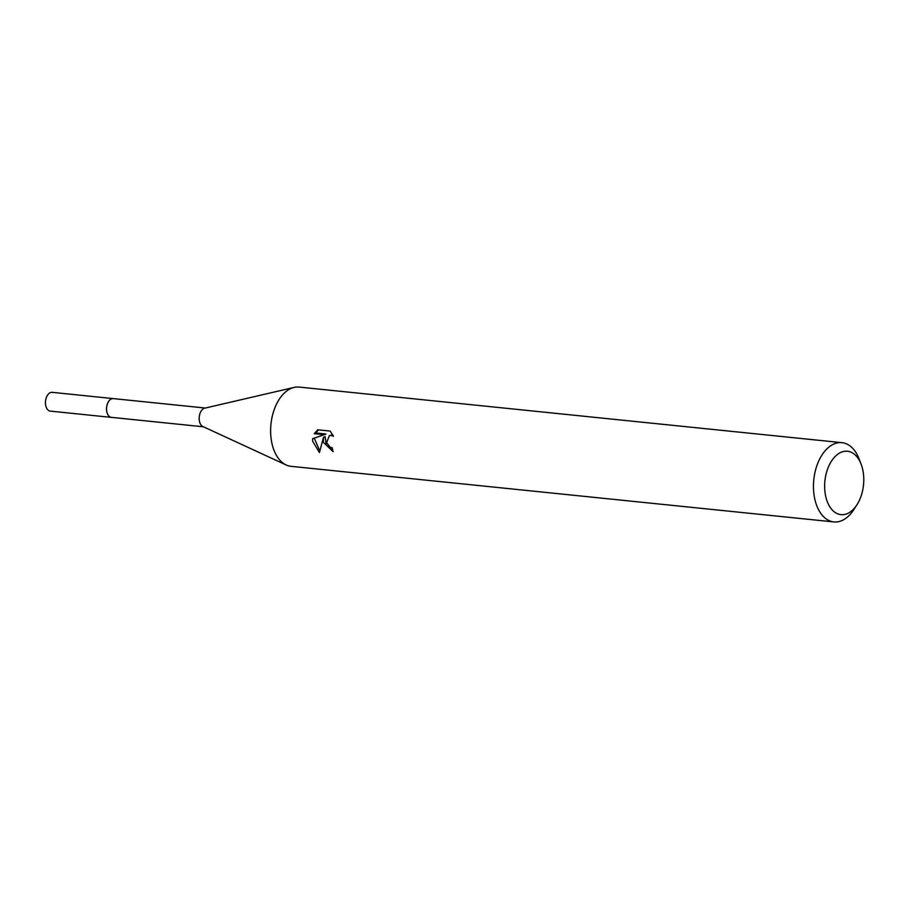<?xml version="1.0" encoding="UTF-8"?>
<svg xmlns="http://www.w3.org/2000/svg" width="909" height="909" viewBox="0 0 909 909"><rect width="100%" height="100%" fill="white"/><g stroke="black" fill="none" stroke-linecap="round" stroke-linejoin="round"><path stroke-width="1.36" d="M203.411 426.787L111.387 417.356A9.431 5.738 -84.2 0 1 106.626 410.391A9.431 5.738 -84.2 0 1 113.307 398.608A9.454 5.761 -84.2 0 1 113.716 398.642M111.671 417.39A9.442 5.749 -84.2 0 1 106.592 410.391A9.442 5.749 -84.2 0 1 113.591 398.631M856.937 504.79L853.835 509.608A39.837 24.248 -84.2 0 1 833.871 521.925L291.028 466.328A39.837 24.248 -84.2 0 1 286.187 464.988L202.855 426.526A9.431 5.738 -84.2 0 1 199.241 419.878A9.431 5.738 -84.2 0 1 204.741 408.175L294.13 387.404A39.837 24.248 -84.2 0 1 299.141 387.075L841.984 442.672A39.837 24.248 -84.2 0 1 859.039 458.784L861.107 464.135A31.872 19.396 -84.2 0 1 863.55 474.816A31.872 19.396 -84.2 0 1 856.937 504.79A31.872 19.396 -84.2 0 1 837.428 513.721A31.872 19.396 -84.2 0 1 824.872 491.076A31.872 19.396 -84.2 0 1 837.655 454.295A31.872 19.396 -84.2 0 1 861.107 464.135M286.187 464.988A39.837 24.248 -84.2 0 1 270.916 436.865A39.837 24.248 -84.2 0 1 294.13 387.404M330.16 431.071L333.501 436.32L331.274 435.411L329.353 435.706L326.649 442.569L329.842 446.933L332.239 447.796A39.837 24.248 95.8 0 0 333.092 451.637L323.309 442.228L323.513 437.309L319.434 452.557L312.616 441.138L312.651 438.661L324.297 434.718L314.253 433.684L317.764 429.809L330.172 431.071M833.871 521.925A39.837 24.248 -84.2 0 1 813.748 492.462A39.837 24.248 -84.2 0 1 841.984 442.672M332.808 450.512L326.297 445.103L325.138 436.627L323.513 437.309M329.353 435.706L332.739 434.707M318.457 429.877L315.9 433.002M314.253 433.684L315.889 432.991L325.945 434.025L324.297 434.718M314.253 438.115L319.695 450.705M111.796 417.401A9.454 5.761 -84.2 0 1 111.364 417.39L50.279 411.107A9.431 5.738 -84.2 0 1 45.45 402.642A9.431 5.738 -84.2 0 1 50.347 392.643A9.431 5.738 -84.2 0 1 52.199 392.347L205.332 408.027M111.364 417.39A9.454 5.761 -84.2 0 1 106.523 408.902A9.454 5.761 -84.2 0 1 111.432 398.869A9.454 5.761 -84.2 0 1 113.284 398.574"/></g></svg>
